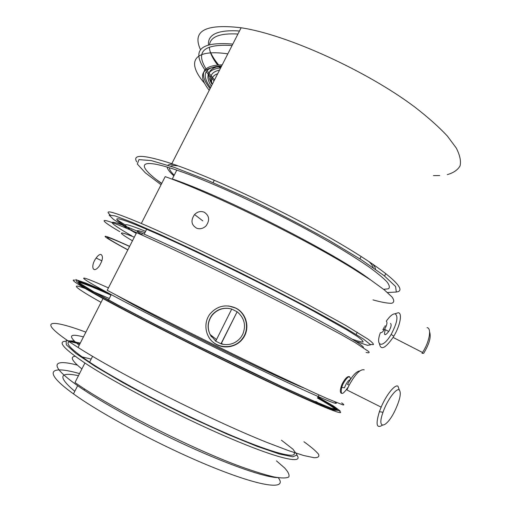 <?xml version="1.0" encoding="UTF-8"?>
<svg xmlns="http://www.w3.org/2000/svg" width="511" height="511" viewBox="0 0 511 511"><rect width="100%" height="100%" fill="white"/><g stroke="black" fill="none" stroke-linecap="round" stroke-linejoin="round"><path stroke-width="0.77" d="M141.841 234.626L138.705 232.844M125.438 225.064L116.878 219.685M110.121 214.805C103.273 208.993 113.666 211.88 141.304 223.473C180.006 239.889 254.337 275.991 307.36 304.275L345.474 325.264L367.805 339.01C371.784 341.929 373.65 343.801 373.413 344.618L370.443 344.497M141.304 223.473L165.187 176.646C211.005 192.685 302.084 237.161 352.283 268.173L371.005 280.188L384.329 289.89L392.039 297.019C394.479 300.474 394.294 302.569 391.471 303.304C387.319 303.317 381.155 302.173 372.979 299.887M197.016 228.385C191.28 225.185 190.456 220.573 194.544 214.543C197.482 211.65 200.702 210.871 204.215 212.199C209.35 215.661 209.983 220.196 206.112 225.805C203.416 228.436 200.382 229.298 197.016 228.385M212.25 84.392C208.673 76.797 211.113 72.013 219.564 70.045M211.305 86.244C204.687 75.558 207.817 69.432 220.688 67.854M129.577 246.455C98.144 232.192 102.436 236.063 127.865 249.822M129.181 228.545C109.354 216.396 112.024 214.435 146.651 229.286C185.685 245.906 264.417 284.467 313.863 311.288L347.359 330.17L357.266 336.417C361.564 339.47 363.487 341.342 363.034 342.031C361.334 342.076 357.674 341.105 352.066 339.112M383.633 289.341L388.449 288.792C390.002 287.514 389.503 285.202 386.961 281.842C383.167 277.875 377.182 272.919 368.999 266.966C359.584 260.489 348.266 253.303 335.037 245.401C286.614 216.83 214.761 182.797 176.787 170.137C136.724 156.551 136.277 165.321 161.661 183.57M176.787 170.137L172.296 178.946C223.403 196.109 336.909 254.095 370.507 279.849M136.226 233.418L127.98 228.609M126.37 227.65L113.436 219.36L109.15 215.137L115.077 215.91L132.068 222.285L159.771 234.313L196.154 251.214L237.564 271.341C266.193 285.662 292.471 299.203 316.386 311.953L345.187 327.934L363.449 339.042L370.647 344.791L367.53 345.34L355.586 341.303M349.556 376.703C347.71 375.943 345.315 378.21 342.376 383.505L341.725 384.968C339.994 389.797 339.904 392.589 341.45 393.336M347.806 387.581C342.357 395.457 340.307 395.393 341.655 387.395L343.079 383.857C347.352 376.505 349.856 374.946 350.584 379.188M119.785 231.675C96.138 217.858 97.326 215.361 136.609 232.677L107.214 290.293C144.645 310.324 219.673 347.972 274.26 374.039L313.741 392.55L327.704 398.816L342.843 404.878C344.433 405.185 344.044 404.514 341.661 402.872M136.609 232.677C175.343 249.675 250.371 286.301 303.636 314.335L341.84 334.954L355.068 342.555L368.693 351.549C369.798 352.852 368.936 353.152 366.112 352.462M100.954 254.433C103.401 256.235 102.813 260.144 99.204 266.167C92.874 274.535 90.172 266.02 96.145 258.01C97.933 255.5 99.536 254.306 100.948 254.427L100.954 254.433M235.622 307.992C246.858 313.243 250.454 328.975 242.751 338.742C236.197 347.652 222.617 349.671 213.822 342.83C204.956 336.117 203.244 322.428 210.2 313.722C217.341 305.859 225.811 303.949 235.622 307.992M108.434 287.904C77.736 274.068 72.128 273.589 111.264 294.636C145.859 313.281 214.952 348.029 266.723 372.73C318.666 397.526 342.951 407.535 334.782 401.844M228.647 305.955L235.29 307.948C246.449 313.128 250.128 328.86 242.444 338.538C234.562 349.805 215.834 349.166 208.846 337.317M382.247 425.305C376.53 428.767 375.579 424.232 379.386 411.694L381.155 407.146L346.918 389.97L349.211 385.058L347.518 384.444C352.22 375.821 356.327 371.318 359.833 370.929M349.211 385.058C355.375 373.943 360.383 368.878 364.241 369.855M381.155 407.146C386.354 394.684 395.06 384.017 397.98 386.227L399.283 389.97M399.225 389.938C401.474 392.691 400.094 399.513 395.086 410.397C386.642 428.327 376.307 430.716 383.007 412.268C387.057 400.324 396.357 387.657 399.225 389.938M208.782 91.194L210.679 87.477M217.712 73.693C212.321 75.647 210.475 79.262 212.174 84.545C205.601 73.82 208.737 67.637 221.582 65.983M204.745 83.51C186.739 63.013 191.67 48.583 227.829 53.847M214.039 80.885L208.871 75.104M208.328 74.434L206.169 71.655M204.866 69.828C191.306 50.04 200.619 41.461 232.805 44.093M200.542 49.765C191.797 30.877 205.326 23.544 241.135 27.773C286.709 34.512 367.217 71.016 415.283 107.419C428.295 117.543 438.968 127.06 447.297 135.977L456.266 148.024C459.906 155.127 461.171 161.08 460.066 165.877C457.722 169.978 453.461 172.89 447.285 174.621M439.703 175.56L433.456 175.612M161.757 183.379L156.564 179.725M136.731 161.878C132.042 154.009 143.732 154.609 171.798 163.686C211.522 176.921 285.01 211.497 336.666 241.62C388.526 271.807 408.749 290.848 396.479 291.928M161.054 184.746L145.265 172.769L137.331 164.031L138.928 159.63L151.262 160.582L174.545 167.487L207.517 180.287L247.222 198.006C275.748 211.739 302.934 225.805 328.79 240.189L361.354 259.78L384.029 275.595L395.591 286.479L396.312 292.049L387.472 292.522M208.45 44.617C207.843 34.857 217.009 30.245 235.961 30.794L239.467 31.037M220.841 67.548L219.558 66.047M218.58 64.871C214.569 59.947 211.707 55.38 210.008 51.164M232.064 45.549C204.061 43.748 195.343 51.451 205.901 68.659M207.025 70.409L208.922 73.086M209.069 73.284L214.563 79.857M91.175 359.086L81.734 356.799M75.162 356.269C69.752 356.761 72 360.983 81.888 368.942M368.961 261.549C371.478 264.117 372.87 266.142 373.145 267.623M352.085 267.477L350.271 266.946M185.161 184.273L183.628 183.13M174.2 175.209C170.859 171.945 169.262 169.454 169.416 167.749M170.668 166.158C172.028 165.487 174.513 165.398 178.122 165.883M131.87 235.922C104.838 220.401 103.113 216.217 142.46 233.412C185.793 252.115 281.197 299.363 327.941 325.296C352.852 339.106 364.643 346.554 363.327 347.646M127.82 249.898C99.754 234.792 94.624 230.365 129.641 246.34M211.471 336.883C206.84 329.55 207 322.307 211.95 315.159C216.555 309.73 222.368 307.513 229.382 308.497M221.008 343.731L237.136 311.736L221.129 343.877L215.725 341.15M231.719 309.059L236.957 311.697M215.597 341.054L216.383 339.483M237.136 311.736C244.462 317.963 246.308 325.545 242.668 334.488L240.892 337.362C236.197 343.092 230.193 345.41 222.873 344.305L221.129 343.877M210.066 334.481L215.699 341.195L231.732 309.04C223.952 307.098 217.418 309.174 212.129 315.255C207.792 321.285 207.102 327.692 210.066 334.481L216.523 339.591M83.44 336.909C69.106 333.127 67.682 335.912 79.173 345.27M294.112 452.554C297.447 459.549 271.143 452.823 223.92 432.249C176.825 411.764 118.054 380.976 89.61 362.171C64.335 344.88 61.231 338.518 80.284 343.092M109.303 298.488L94.318 292.081M92.536 291.353C70.269 282.244 69.106 284.442 101.063 302.359M327.2 408.308L320.429 404.175M318.8 403.217L315.772 401.461M106.505 292.062L88.199 284.269L78.579 281.012L79.78 283.222L93.27 291.487L119.184 305.693L155.689 324.74L198.773 346.477L282.372 386.84L312.611 400.541L331.083 408.161L337.311 409.63L332.303 405.619L317.88 397.13M105.004 291.238L85.912 283.1L75.794 279.632L76.906 281.848L90.843 290.395L117.786 305.15L155.766 324.951L200.504 347.499L246.078 369.804L286.428 388.909L316.852 402.63L334.839 409.943L340.083 410.876L333.785 406.188L317.951 396.99M85.867 332.144C47.319 317.746 34.799 320.033 78.062 347.454C119.357 373.924 211.407 420.272 266.946 442.417L287.987 450.44L303.809 455.544L314.08 457.715C318.225 457.786 319.662 456.553 318.391 454.024C315.721 450.862 310.905 446.774 303.943 441.753M111.104 294.949C95.429 287.885 84.321 283.241 77.793 281.018M74.964 280.2C69.023 278.846 78.368 284.966 102.992 298.577C139.094 318.41 210.66 354.532 265.049 380.261C319.611 406.079 346.305 416.701 339.623 411.24M337.305 409.515L317.561 397.788M111.008 295.141C92.791 287.003 82.009 282.743 78.656 282.359M78.164 282.73C78.643 284.161 88.058 289.935 106.409 300.046C138.475 317.663 199.584 348.668 250.524 373.049C301.579 397.494 333.613 411.208 335.74 410.25M335.74 409.65C334.386 408.085 328.956 404.603 319.471 399.187L317.44 398.037M78.464 375.674C58.957 371.618 57.73 376.837 74.785 391.324M271.028 476.833L270.881 476.233M79.518 373.598C49.803 365.046 41.813 371.12 73.482 393.885C102.986 415.373 167.397 449.278 216.025 468.561C264.819 487.973 287.335 489.57 278.303 477.74M277.594 477.625C265.062 477.319 230.499 465.572 188.067 446.186C145.68 426.826 101.133 402.266 77.653 385.684C48.104 364.937 52.416 358.492 77.34 365.122M281.427 440.195L292.918 449.163L297.115 454.969L292.835 456.802L279.396 454.017L257.014 446.346L227.069 434.095L192.2 418.241C167.589 406.334 144.345 394.39 122.461 382.407L94.976 366.266L75.922 353.446L66.347 344.836L66.091 340.748L74.178 340.997M276.464 460.884L284.601 467.942C288.268 471.953 289.673 474.955 288.817 476.948C286.543 478.277 281.702 478.29 274.279 476.999C265.369 474.904 254.114 471.417 240.502 466.537C190.213 448.109 109.839 407.229 74.97 382.535L84.909 363.008C63.977 348.872 57.462 341.629 65.376 341.278M297.063 455.429C303.585 464.365 278.687 459.095 229.043 437.85C179.546 416.721 115.467 383.314 84.909 363.008M70.601 341.731L79.863 343.909M385.281 329.684C383.633 335.708 384.789 336.302 388.75 331.467C391.139 327.161 391.726 324.479 390.506 323.431M380.829 332.68C381.717 332.789 382.88 331.799 384.317 329.704L384.566 329.32C386.948 325.002 387.542 322.332 386.348 321.291L386.322 321.291M379.449 343.846C380.772 350.552 385.313 348.406 393.074 337.413L422.533 352.494L421.997 353.318L423.664 353.325C429.304 344.012 431.284 336.915 429.604 332.035M422.533 352.494C429.483 341.923 431.865 328.145 427.055 327.634M393.074 337.413L393.789 336.232C400.215 325.635 402.515 313.039 398.28 312.719L394.907 313.792M380.401 332.648C374.965 346.828 382.905 348.758 391.171 334.379C397.13 323.054 398.459 316.207 395.156 313.824C392.838 313.671 389.899 316.092 386.348 321.093M384.317 329.704L382.86 329.684L384.528 326.753M372.666 264.046C374.601 266.276 375.547 268.02 375.508 269.278M353.535 268.403L351.823 267.892M183.455 183.583L181.999 182.504M173.855 175.88C169.626 172.066 167.391 169.128 167.135 167.065M167.889 165.238C168.879 164.446 170.866 164.159 173.849 164.382M220.394 68.423L218.504 66.117M217.571 64.923C212.499 58.311 209.766 52.499 209.357 47.491M209.542 44.323C210.986 36.511 220.452 33.081 237.941 34.026M341.655 387.395L344.503 387.804L345.091 386.22C346.88 382.305 348.623 380.095 350.316 379.603M221.25 66.749C201.302 67.184 197.297 75.04 209.223 90.326M210.078 88.646C198.191 73.297 202.235 65.363 222.221 64.846M221.64 65.983C204.477 66.967 200.778 74.223 210.538 87.751M145.597 231.355C125.923 223.364 120.596 222.534 129.615 228.851M130.701 229.599L136.328 233.22M132.464 240.802C117.083 231.732 117.702 230.525 134.31 237.181M144.939 232.652C137.868 230.148 135.549 230.001 137.97 232.218M138.551 232.722L141.33 234.773M132.017 241.677L132.304 241.122M116.035 294.975L132.074 303.981C153.338 315.472 191.746 335.012 227.829 352.641C263.938 370.283 293.237 383.85 303.636 387.894M214.179 180.46L213.394 179.84M191.536 186.873L191.631 186.266M344.861 263.005L344.44 263.44M357.246 332.214L356.167 334.43M202.797 220.867L194.544 214.543M146.651 229.286L144.166 234.166M341.725 384.968L342.421 385.313M111.264 294.636L108.549 299.97M108.46 300.149L108.051 300.947M318.96 394.926L318.168 396.549M383.007 412.268L379.386 411.694M241.135 27.773L171.798 163.686M385.799 273.545L384.585 276.036M361.143 256.465L359.961 258.885M142.46 233.412L141.688 234.932M221.448 343.271L222.873 344.305M101.9 260.859L96.145 258.01M92.574 356.327L89.61 362.171M102.992 298.577L78.062 347.454M84.596 388.992L84.059 390.059M77.653 385.684L73.482 393.885M384.566 329.32L388.75 331.467M384.949 325.82L386.067 326.395M391.171 334.379L393.789 336.232M132.33 303.477L132.074 303.981M214.294 180.223L213.074 182.638M333.875 256.445L333.568 257.078"/></g></svg>
